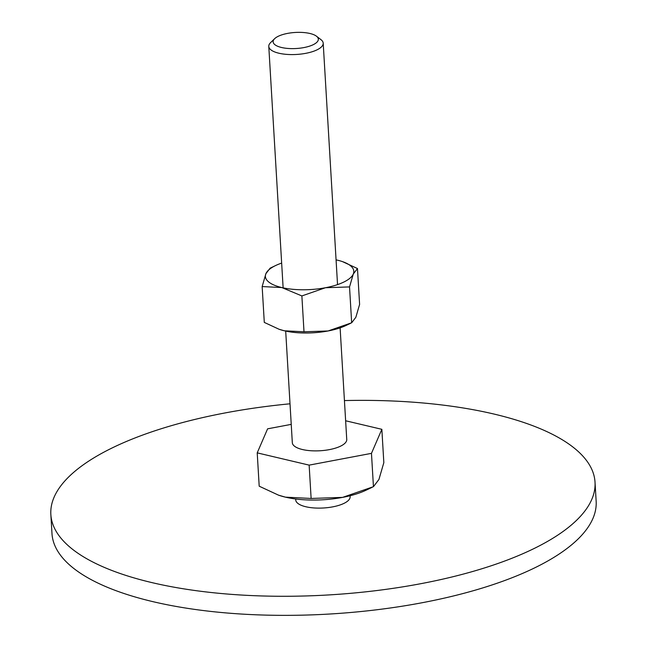 <?xml version="1.0" encoding="UTF-8"?>
<svg xmlns="http://www.w3.org/2000/svg" width="647" height="647" viewBox="0 0 647 647"><rect width="100%" height="100%" fill="white"/><g stroke="black" fill="none" stroke-linecap="round" stroke-linejoin="round"><path stroke-width="0.97" d="M595.022 482.161L596.154 501.231A272.565 96.791 176.6 0 1 535.716 567.354A272.565 96.791 176.6 0 1 236.05 613.696A272.565 96.791 176.6 0 1 51.978 533.565L50.846 514.486A272.565 96.791 -3.4 0 0 234.918 594.617A272.565 96.791 -3.4 0 0 534.584 548.276A272.565 96.791 -3.4 0 0 595.022 482.161A272.565 96.791 -3.4 0 0 344.43 400.574M290.01 403.801A272.565 96.791 -3.4 0 0 111.284 448.371A272.565 96.791 -3.4 0 0 50.846 514.486M349.954 495.78A27.255 9.681 176.6 0 1 344.099 503.317A27.255 9.681 176.6 0 1 312.889 507.855A27.255 9.681 176.6 0 1 295.8 498.991M345.627 420.768L381.851 429.317L383.833 462.637L378.924 479.484L373.448 486.673L342.57 497.389A57.923 20.567 -3.4 0 0 366.145 490.167L372.243 487.256M274.643 38.683L270.6 42.613A27.255 9.681 -3.4 0 0 268.78 46.406A27.255 9.681 -3.4 0 0 287.187 54.421A27.255 9.681 -3.4 0 0 317.151 49.787A27.255 9.681 -3.4 0 0 323.201 43.171A27.255 9.681 -3.4 0 0 320.936 39.629L316.464 36.2A22.645 8.039 -3.4 0 0 278.145 36.337A22.645 8.039 -3.4 0 0 274.643 38.683A22.645 8.039 -3.4 0 0 284.413 48.048A22.645 8.039 -3.4 0 0 313.318 44.643A22.645 8.039 -3.4 0 0 316.464 36.2M340.112 327.859L346.743 439.475A27.255 9.681 176.6 0 1 340.702 446.09A27.255 9.681 176.6 0 1 310.73 450.724A27.255 9.681 176.6 0 1 292.323 442.71L285.691 331.086M278.825 495.262A57.923 20.567 -3.4 0 0 279.059 495.343A57.923 20.567 -3.4 0 0 285.448 497.155L278.542 495.165L259.196 486.196L257.215 452.868L267.599 428.832L291.239 424.367M342.57 497.389L311.126 498.457L285.448 497.155A57.923 20.567 -3.4 0 0 342.57 497.389M381.851 429.317L371.467 453.353L309.145 465.128L311.126 498.457M309.145 465.128L257.215 452.868M371.467 453.353L373.448 486.673M281.655 263.094A44.295 15.73 -3.4 0 0 275.687 265.505L270.106 268.173L265.909 273.673L262.156 286.556L281.801 287.551A44.295 15.73 -3.4 0 0 325.481 287.729A44.295 15.73 -3.4 0 0 343.994 281.971A44.295 15.73 -3.4 0 0 353.286 274.037A44.295 15.73 -3.4 0 0 342.279 261.55A44.295 15.73 -3.4 0 0 337.394 260.159A44.295 15.73 -3.4 0 0 336.068 259.868M275.687 265.505A44.295 15.73 -3.4 0 0 275.201 265.739A44.295 15.73 -3.4 0 0 265.909 273.673A44.295 15.73 -3.4 0 0 281.801 287.551L301.874 295.93L325.481 287.729L349.534 286.92L353.286 274.037L357.476 268.537L342.465 261.606M357.476 268.537L359.603 304.397L355.85 317.281L351.661 322.78L328.053 330.973A44.295 15.73 -3.4 0 0 346.072 325.449L350.739 323.225M328.053 330.973L304.001 331.782L284.365 330.787A44.295 15.73 -3.4 0 0 328.053 330.973M279.302 329.339A44.295 15.73 -3.4 0 0 279.488 329.404A44.295 15.73 -3.4 0 0 284.365 330.787L279.083 329.266L264.291 322.408L262.156 286.556M351.661 322.78L349.534 286.92M304.001 331.782L301.874 295.93M337.54 284.615L323.201 43.171M283.127 287.85L268.78 46.406M279.059 495.343L278.542 495.165M279.488 329.404L279.083 329.266"/></g></svg>
